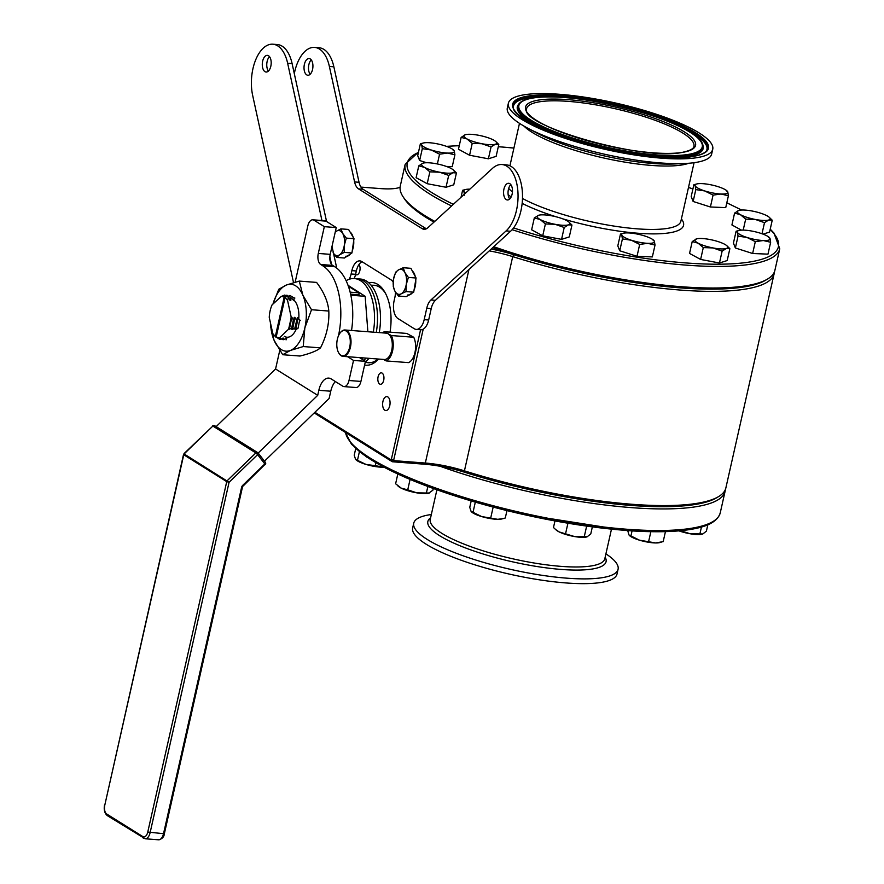 <?xml version="1.0" encoding="UTF-8"?>
<svg xmlns="http://www.w3.org/2000/svg" width="884" height="884" viewBox="0 0 884 884"><rect width="100%" height="100%" fill="white"/><g stroke="black" fill="none" stroke-linecap="round" stroke-linejoin="round"><path stroke-width="1.33" d="M718.493 496.653L716.46 497.858A190.237 43.117 -167.3 0 1 631.032 505.427A190.237 43.117 -167.3 0 1 464.741 472.288A46.498 10.542 12.7 0 0 424.088 464.177L392.341 461.757L390.872 459.746L391.38 459.282L393.579 460.619L425.326 463.039A44.741 10.144 -167.3 0 1 464.432 470.841A191.994 43.515 12.7 0 0 632.27 504.289A191.994 43.515 12.7 0 0 718.493 496.653A191.994 43.515 12.7 0 0 725.863 487.935L774.141 273.708A191.994 43.515 -167.3 0 1 680.547 290.074A191.994 43.515 -167.3 0 1 512.709 256.614A44.741 10.144 12.7 0 0 489.239 250.868M378.573 359.059A41.482 21.945 94.4 0 1 364.606 365.059M366.86 362.55A38.841 20.553 -85.6 0 0 378.098 359.026M379.656 384.021A5.746 3.039 -85.6 0 0 380.452 384.297A5.746 3.039 -85.6 0 0 383.833 379.567A5.746 3.039 -85.6 0 0 382.12 373.103A5.746 3.039 -85.6 0 0 381.324 372.827A5.746 3.039 -85.6 0 0 377.943 377.567A5.746 3.039 -85.6 0 0 379.656 384.021M355.567 274.438A5.746 3.039 -85.6 0 0 355.777 274.592A5.746 3.039 -85.6 0 0 356.561 274.858A5.746 3.039 -85.6 0 0 359.788 270.99A5.746 3.039 -85.6 0 0 359.037 264.46M384.849 410.22A6.995 3.702 -85.6 0 0 385.811 410.552A6.995 3.702 -85.6 0 0 389.921 404.795A6.995 3.702 -85.6 0 0 387.844 396.938A6.995 3.702 -85.6 0 0 386.872 396.607A6.995 3.702 -85.6 0 0 382.761 402.364A6.995 3.702 -85.6 0 0 384.849 410.22M491.195 249.078A46.498 10.542 -167.3 0 1 513.77 254.714A190.237 43.117 12.7 0 0 680.061 287.864A190.237 43.117 12.7 0 0 766.472 279.675M774.373 272.007A191.994 43.515 -167.3 0 1 774.141 273.708M400.087 187.253A46.498 10.542 -167.3 0 1 380.275 188.579L360.948 187.099M423.204 329.157L393.579 460.619L392.341 461.757L314.229 412.938M391.38 459.282L420.574 329.743M368.65 282.725A41.482 21.945 94.4 0 1 385.048 292.549A41.482 21.945 94.4 0 1 390.032 332.152M385.656 293.665A38.841 20.553 -85.6 0 0 372.75 285.267M314.914 412.276L390.872 459.746M508.388 103.207L507.317 107.959A104.743 23.735 12.7 0 0 527.593 128.092A104.743 23.735 12.7 0 0 684.713 163.507A104.743 23.735 12.7 0 0 698.073 162.037A104.743 23.735 12.7 0 0 711.664 154.015L712.736 149.252A104.743 23.735 12.7 0 0 639.574 109.108A104.743 23.735 12.7 0 0 521.98 95.185A104.743 23.735 12.7 0 0 508.388 103.207A104.743 23.735 12.7 0 0 581.55 143.352A104.743 23.735 12.7 0 0 699.145 157.275A104.743 23.735 12.7 0 0 712.736 149.252M451.591 205.939A191.994 43.515 -167.3 0 1 405.159 164.358L400.297 185.938A191.994 43.515 12.7 0 0 403.214 196.977A191.994 43.515 12.7 0 0 434.762 221.387M493.758 246.713A191.994 43.515 12.7 0 0 749.975 285.068A191.994 43.515 12.7 0 0 767.522 279.079A191.994 43.515 12.7 0 0 774.892 270.36L779.754 248.769A191.994 43.515 -167.3 0 1 754.837 263.476A191.994 43.515 -167.3 0 1 512.123 229.685M767.522 279.079L765.5 280.283A190.237 43.117 -167.3 0 1 748.107 286.217A190.237 43.117 -167.3 0 1 492.708 247.675M433.978 222.116A190.237 43.117 -167.3 0 1 404.518 198.944L403.214 196.977M605.916 553.87A104.743 23.735 -167.3 0 1 618.082 569.263A104.743 23.735 -167.3 0 1 567.031 578.18A104.743 23.735 -167.3 0 1 462.498 555.572A104.743 23.735 -167.3 0 1 413.734 523.206A104.743 23.735 -167.3 0 1 431.326 514.521M618.082 569.263L617.01 574.025A104.743 23.735 -167.3 0 1 565.959 582.943A104.743 23.735 -167.3 0 1 461.426 560.334A104.743 23.735 -167.3 0 1 412.662 527.969L413.734 523.206M725.333 489.57A191.994 43.515 -167.3 0 1 725.101 491.283A191.994 43.515 -167.3 0 1 631.507 507.637A191.994 43.515 -167.3 0 1 440.133 466.277M446 466.067A190.237 43.117 12.7 0 0 631.032 505.427A190.237 43.117 12.7 0 0 717.443 497.25M300.383 320.549L297.344 317.566L294.869 328.052L292.582 329.434L294.98 317.389L294.195 317.334L292.505 327.876L289.422 329.191L291.819 317.146L291.123 316.815L287.576 300.516A20.608 10.906 -85.6 0 0 285.024 297.786L285.963 297.002A21.492 11.37 -85.6 0 0 285.101 296.471L276.04 336.693L276.913 337.158M297.234 320.306L295.654 328.119L294.869 328.052M294.074 320.063L293.289 320.008A22.365 11.835 94.4 0 1 293.267 320.218L291.709 327.809M287.576 300.516L287.09 299.51L287.665 300.096L288.394 297.554A22.365 11.835 94.4 0 0 284.538 295.09L281.178 296.516L272.062 304.892A20.608 10.906 -85.6 0 0 269.244 317.345L272.802 333.644A20.608 10.906 -85.6 0 0 275.355 336.373L276.04 336.693M272.802 333.644L275.764 337.047M279.2 337.644A20.608 10.906 -85.6 0 1 276.206 336.914L279.09 338.207L288.637 329.135L291.311 317.113M288.637 329.135L289.422 329.191M293.278 319.975L291.819 317.146M296.438 320.24L294.98 317.389M281.322 339.003L283.698 339.699L285.985 338.329M282.913 339.644L283.62 338.141L279.753 339.401L275.907 336.859M279.753 339.401L280.46 337.898L279.09 338.207M280.46 337.898L279.675 337.843M283.62 338.141L282.836 338.086M286.062 339.876L286.77 338.384M295.654 328.119L294.947 329.61L295.731 329.677L298.018 328.296L299.599 320.483M292.505 327.876L291.797 329.378L292.582 329.434M292.25 298.803L293.974 300.715L294.096 297.985L289.897 295.466L288.825 296.063M289.101 298.56L290.814 300.483L290.935 297.742L286.748 295.223L285.974 295.654M286.748 295.223L287.455 295.433M289.897 295.466L290.615 295.676M285.101 296.471L284.173 297.245L275.355 336.373M284.173 297.245A20.608 10.906 -85.6 0 0 281.178 296.516M276.206 336.914L285.024 297.786M288.317 329.268A20.608 10.906 -85.6 0 0 291.123 316.815M294.88 298.041L294.096 297.985M290.935 297.742L293.974 300.715M288.394 297.554L290.029 300.416L290.814 300.483M298.129 317.632L295.731 329.677M348.009 285.289L365.158 296.317L367.866 331.743M350.826 295.223L365.158 296.317M348.351 286.217L358.937 292.836L350.13 292.162M358.937 292.836L359.037 294.803L350.605 294.162M338.473 335.776A56.366 29.824 -85.6 0 0 322.859 265.841L320.704 264.493A8.807 4.663 94.4 0 1 318.295 253.443L324.329 226.669L314.019 220.215A8.807 4.663 -85.6 0 0 312.792 219.807A8.807 4.663 -85.6 0 0 307.831 225.895L295.146 282.173M279.742 350.517L275.576 368.993L317.71 395.325L318.837 390.297A17.614 9.315 94.4 0 1 328.771 378.109A17.614 9.315 94.4 0 1 331.202 378.938L342.815 386.197A8.807 4.663 -85.6 0 0 344.031 386.606A8.807 4.663 -85.6 0 0 348.992 380.507L353.523 360.429L347.556 356.694M351.534 330.506A56.366 29.824 -85.6 0 0 334.782 266.747L332.627 265.41A8.807 4.663 94.4 0 1 330.218 254.349L336.252 227.575L325.942 221.122A8.807 4.663 -85.6 0 0 324.715 220.713L312.792 219.807M353.523 360.429L365.446 361.335L359.479 357.6M344.031 386.606L355.954 387.512A8.807 4.663 -85.6 0 0 360.915 381.424L365.446 361.335M264.471 461.183L329.113 398.496L330.76 391.214A17.614 9.315 94.4 0 1 335.356 381.534M257.133 454.056L258.15 453.072M258.172 453.039L317.71 395.325M216.138 426.629L275.576 368.993M228.47 481.846L227.033 480.94M324.329 226.669L336.252 227.575M257.299 452.442L258.006 452.884A1.757 1.437 122 0 0 255.852 452.928L257.609 454.63L229.078 482.288L150.114 832.684A8.807 4.663 94.4 0 1 145.153 838.772L107.273 815.612A1.757 1.437 122 0 1 106.71 814.009L142.821 836.573A1.757 1.437 122 0 0 143.374 838.187M184.115 453.978L229.078 482.288L226.735 481.636L183.75 454.774L104.787 805.169A7.05 3.724 -85.6 0 0 106.71 814.009M258.15 453.006A1.757 0.972 142.3 0 0 258.006 452.884L265.2 462.177A1.757 0.972 142.3 0 1 265.344 462.31A1.757 0.972 142.3 0 1 264.813 463.923L257.609 454.63A1.757 0.972 142.3 0 0 258.15 453.006L265.344 462.31A1.757 1.757 0 0 1 265.178 464.652L264.813 463.923L242.757 485.316A3.525 2.884 122 0 0 241.575 487.404L242.426 487.261L164.391 833.557L163.529 833.7L241.575 487.404M264.846 464.553L243.122 486.034L242.757 485.316M183.894 454.343L183.75 454.774A1.757 1.437 122 0 1 184.336 453.724L212.867 426.055L184.016 453.625M215.022 426.011A1.757 1.437 122 0 0 212.867 426.055L255.852 452.928L227.321 480.587A1.757 1.437 122 0 0 226.735 481.636L147.772 832.032L163.529 833.7A8.807 4.663 -85.6 0 1 158.567 839.8L145.153 838.772M373.689 295.024A44.034 23.293 94.4 0 1 376.286 332.384A44.034 23.293 -85.6 0 0 364.142 281.311A44.034 23.293 -85.6 0 0 357.39 278.803A44.034 23.293 94.4 0 1 373.689 295.024M365.943 358.097A44.034 23.293 94.4 0 1 363.965 360.407A44.034 23.293 -85.6 0 0 365.943 358.097M373.302 332.163A44.034 23.293 -85.6 0 0 361.158 281.09A44.034 23.293 -85.6 0 0 354.407 278.57L360.363 279.024A44.034 23.293 94.4 0 1 376.672 295.256A44.034 23.293 94.4 0 1 379.258 332.616M368.926 358.329A44.034 23.293 94.4 0 1 365.225 362.318M270.427 322.737L270.471 326.074L274.051 340.207A33.559 17.757 -85.6 0 0 281.278 349.589A33.559 17.757 -85.6 0 0 290.427 350.44L303.223 346.55L304.836 327.942L311.522 309.731L302.869 295.223A33.559 17.757 -85.6 0 0 286.493 284.979A33.559 17.757 -85.6 0 0 272.968 304.052M270.626 323.666A33.559 17.757 94.4 0 0 274.051 340.207L282.703 354.716L290.427 350.44A33.559 17.757 -85.6 0 0 304.836 327.942A33.559 17.757 -85.6 0 0 302.869 295.223L299.289 281.09L286.493 284.979L278.769 289.256L272.946 304.074M284.272 336.307A19.57 10.354 -85.6 0 0 296.118 329.434M298.759 318.881A19.57 10.354 -85.6 0 0 293.985 300.162M299.289 281.09L316.582 282.405C323.975 292.184 328.052 301.731 328.804 311.046C329.378 323.544 326.616 335.809 320.505 347.865C317.013 350.837 310.173 353.556 299.985 356.031L282.703 354.716M311.522 309.731L328.804 311.046M303.223 346.55L320.505 347.865M354.407 278.57A44.034 23.293 -85.6 0 0 346.108 280.703M361.932 359.136A44.034 23.293 -85.6 0 0 362.959 357.865M340.274 332.749A13.216 6.984 94.4 0 1 340.428 332.55A13.216 6.984 94.4 0 1 344.992 329.997A13.216 6.984 94.4 0 1 350.528 346.76A13.216 6.984 94.4 0 1 342.981 356.351A13.216 6.984 94.4 0 1 338.859 353.147A13.216 6.984 94.4 0 1 338.738 352.926M342.981 356.351L384.264 359.49A13.216 6.984 -85.6 0 0 391.811 349.909A13.216 6.984 -85.6 0 0 387.877 333.633A13.216 6.984 -85.6 0 0 386.275 333.146L344.992 329.997M349.821 346.583A12.685 6.707 -85.6 0 0 347.942 332.749A12.685 6.707 -85.6 0 0 340.119 332.937A12.685 6.707 -85.6 0 0 337.257 339.699A12.685 6.707 -85.6 0 0 338.616 352.716A12.685 6.707 -85.6 0 0 349.821 346.583M383.446 359.434L386.164 360.915L408.518 362.628A14.973 7.923 -85.6 0 0 415.049 352.086A14.973 7.923 -85.6 0 0 413.723 337.257L406.739 333.423L384.385 331.721A14.973 7.923 -85.6 0 0 382.562 332.87M386.164 360.915A14.973 7.923 -85.6 0 0 392.684 350.384A14.973 7.923 -85.6 0 0 391.358 335.544L413.723 337.257M391.358 335.544L384.385 331.721M350.119 232.072A12.575 6.652 94.4 0 1 353.103 237.155M353.711 240.713A12.575 6.652 94.4 0 1 352.263 250.68M350.351 254.04A12.575 6.652 94.4 0 1 348.749 255.531A12.575 6.652 94.4 0 1 347.047 256.261M345.556 256.272A12.575 6.652 -85.6 0 0 348.186 255.498M353.998 238.691L346.318 238.105L342.661 233.409L340.904 228.868L348.583 229.453L353.998 238.691L351.931 252.968L344.44 258.017L336.76 257.432L339.555 254.835A12.575 6.652 94.4 0 1 333.533 253.41M333.091 252.736L336.76 257.432M351.931 252.968L344.252 252.393L344.329 245.177L346.318 238.105M340.904 228.868L336.207 231.31A12.575 6.652 94.4 0 1 342.661 233.409A12.575 6.652 94.4 0 1 344.329 245.177A12.575 6.652 -85.6 0 1 339.555 254.835L344.252 252.393M335.224 232.116A12.575 6.652 94.4 0 1 336.207 231.31M412.309 270.979A12.575 6.652 94.4 0 1 415.237 276.449M415.745 279.974A12.575 6.652 94.4 0 1 414.088 289.853M412.021 293.168A12.575 6.652 94.4 0 1 410.485 294.46A12.575 6.652 94.4 0 1 408.861 295.046M407.557 295.024A12.575 6.652 -85.6 0 0 409.911 294.416M406.253 284.438L408.397 277.421L404.85 272.504A12.575 6.652 94.4 0 1 406.253 284.438L406.021 291.587L401.281 293.753A12.575 6.652 -85.6 0 0 406.253 284.438M398.452 296.074L401.281 293.753A12.575 6.652 94.4 0 1 394.905 291.145L398.452 296.074L406.132 296.659L413.701 292.173L406.021 291.587M393.258 286.372L394.905 291.145A12.575 6.652 94.4 0 1 393.502 279.222L393.258 286.372M398.474 269.896A12.575 6.652 94.4 0 1 404.85 272.504L403.203 267.73L398.474 269.896L395.634 272.206L393.502 279.222A12.575 6.652 94.4 0 1 398.474 269.896M403.203 267.73L410.883 268.316L416.077 278.007L408.397 277.421M416.077 278.007L413.701 292.173M383.755 467.161L375.225 465.68L375.877 462.796M383.8 467.183A16.774 3.801 -167.3 0 1 382.164 467.216A16.774 3.801 -167.3 0 1 366.02 464.432L357.456 460.343L359.401 451.713M375.225 465.68L366.02 464.432A16.774 3.801 -167.3 0 1 356.351 460.1A16.774 3.801 -167.3 0 1 356.197 459.967M357.456 460.343L355.523 459.205L354.219 455.227L355.722 448.564M356.351 460.1L355.523 459.205M469.835 189.165A16.774 3.801 12.7 0 0 465.559 189.519L462.608 190.292L461.039 197.243M462.608 190.292L463.901 191.32L464.542 195.176M465.559 189.519A16.774 3.801 12.7 0 0 463.901 191.32A16.774 3.801 12.7 0 0 465.614 193.055M423.237 163.109L422.972 163.186A16.774 3.801 12.7 0 0 421.624 164.888A16.774 3.801 12.7 0 0 424.64 167.419L429.867 171.85L427.193 183.706L446.022 187.264L453.757 184.811L456.431 172.944L453.415 170.004M448.696 175.397L452.884 172.745A16.774 3.801 12.7 0 0 451.205 168.524A16.774 3.801 12.7 0 0 436.254 163.739A16.774 3.801 12.7 0 0 423.281 163.098A16.774 3.801 12.7 0 0 422.972 163.186L418.784 165.838L424.64 167.419A16.774 3.801 12.7 0 0 439.602 172.203L448.696 175.397L446.022 187.264M418.784 165.838L416.11 177.695L427.193 183.706M429.867 171.85L439.602 172.203A16.774 3.801 12.7 0 0 452.884 172.745L456.431 172.944M422.309 148.667L431.259 150.004L439.569 154.181L447.558 153.076L454.906 154.822L454.266 150.954A16.774 3.801 12.7 0 0 453.282 149.761A16.774 3.801 12.7 0 0 444.663 145.75A16.774 3.801 12.7 0 0 428.364 142.678A16.774 3.801 12.7 0 0 423.314 143.009A16.774 3.801 12.7 0 0 423.005 143.097A16.774 3.801 12.7 0 0 421.657 144.799L422.309 148.667L419.635 160.523L426.563 162.744M421.977 143.363L420.375 143.783L421.657 144.799A16.774 3.801 12.7 0 0 431.259 150.004A16.774 3.801 12.7 0 0 447.558 153.076A16.774 3.801 12.7 0 0 454.266 150.954L452.973 149.937M420.375 143.783L417.701 155.639L419.635 160.523M439.569 154.181L437.37 163.96M446.387 166.435L452.232 166.678L454.906 154.822M461.15 137.374L467.017 138.954L472.233 143.385L481.968 143.738L491.062 146.932L495.25 144.28A16.774 3.801 12.7 0 0 495.615 141.385A16.774 3.801 12.7 0 0 493.581 140.059A16.774 3.801 12.7 0 0 478.62 135.274A16.774 3.801 12.7 0 0 470.697 134.302A16.774 3.801 12.7 0 0 465.658 134.633A16.774 3.801 12.7 0 0 465.338 134.722L461.15 137.374L458.476 149.23L469.57 155.241L488.388 158.8L496.134 156.346L498.797 144.479L495.791 141.539M465.614 134.644L465.338 134.722A16.774 3.801 12.7 0 0 467.017 138.954A16.774 3.801 12.7 0 0 481.968 143.738A16.774 3.801 12.7 0 0 495.25 144.28L498.797 144.479M472.233 143.385L469.57 155.241M491.062 146.932L488.388 158.8M695.796 189.607L704.758 190.944L713.068 195.121L721.057 194.016A16.774 3.801 12.7 0 0 727.764 191.894A16.774 3.801 12.7 0 0 726.77 190.701A16.774 3.801 12.7 0 0 724.736 189.364A16.774 3.801 12.7 0 0 718.162 186.69A16.774 3.801 12.7 0 0 701.852 183.618A16.774 3.801 12.7 0 0 696.813 183.949A16.774 3.801 12.7 0 0 695.155 185.739L695.796 189.607L693.133 201.464L710.393 206.989L725.731 207.618L728.405 195.762L727.764 191.894L726.471 190.878M696.813 183.949L693.863 184.723L691.2 196.579L693.133 201.464M693.863 184.723L695.155 185.739A16.774 3.801 12.7 0 0 704.758 190.944A16.774 3.801 12.7 0 0 721.057 194.016L728.405 195.762M713.068 195.121L710.393 206.989M734.582 213.11L740.449 214.69L745.676 219.121L755.411 219.475L764.494 222.669L768.693 220.017A16.774 3.801 12.7 0 0 770.03 218.315A16.774 3.801 12.7 0 0 769.047 217.121A16.774 3.801 12.7 0 0 767.014 215.795A16.774 3.801 12.7 0 0 752.063 211.011A16.774 3.801 12.7 0 0 739.09 210.37A16.774 3.801 12.7 0 0 738.781 210.458L734.582 213.11L731.919 224.967L741.444 230.138M739.046 210.381L738.781 210.458A16.774 3.801 12.7 0 0 740.449 214.69A16.774 3.801 12.7 0 0 755.411 219.475A16.774 3.801 12.7 0 0 768.693 220.017L772.24 220.215L769.224 217.276M772.24 220.215L769.566 232.083L763.069 234.138M745.676 219.121L743.201 230.105M764.494 222.669L762.008 233.752M739.057 230.459A16.774 3.801 12.7 0 0 737.4 232.249A16.774 3.801 12.7 0 0 746.991 237.453A16.774 3.801 12.7 0 0 763.301 240.536L770.649 242.271L769.997 238.415A16.774 3.801 12.7 0 0 769.014 237.21A16.774 3.801 12.7 0 0 760.395 233.21A16.774 3.801 12.7 0 0 744.096 230.127A16.774 3.801 12.7 0 0 739.057 230.459L736.107 231.232L737.4 232.249L738.041 236.116L746.991 237.453L755.312 241.641L763.301 240.536A16.774 3.801 12.7 0 0 768.649 240.117A16.774 3.801 12.7 0 0 769.997 238.415L768.715 237.387M770.649 242.271L767.975 254.139L752.638 253.498L735.366 247.984L733.433 243.1L736.107 231.232M738.041 236.116L735.366 247.984M755.312 241.641L752.638 253.498M692.216 241.575L698.084 243.155L703.299 247.586L713.034 247.94A16.774 3.801 12.7 0 0 720.957 248.912A16.774 3.801 12.7 0 0 726.316 248.492L729.864 248.68L727.189 260.548L719.454 263.001L722.129 251.133L726.316 248.492A16.774 3.801 12.7 0 0 726.681 245.586A16.774 3.801 12.7 0 0 724.648 244.26A16.774 3.801 12.7 0 0 709.686 239.476A16.774 3.801 12.7 0 0 696.725 238.835L692.216 241.575L689.542 253.432L700.625 259.443L719.454 263.001M729.864 248.68L726.847 245.741M696.725 238.835L696.702 238.835A16.774 3.801 12.7 0 0 696.404 238.923A16.774 3.801 12.7 0 0 698.084 243.155A16.774 3.801 12.7 0 0 713.034 247.94L722.129 251.133M703.299 247.586L700.625 259.443M655.022 245.067L654.37 241.199A16.774 3.801 12.7 0 0 653.386 240.006A16.774 3.801 12.7 0 0 644.768 235.995A16.774 3.801 12.7 0 0 628.469 232.923A16.774 3.801 12.7 0 0 623.43 233.254L620.48 234.028L621.761 235.045L622.413 238.912L631.364 240.249A16.774 3.801 12.7 0 0 639.74 242.349A16.774 3.801 12.7 0 0 647.674 243.321L655.022 245.067L652.348 256.924L637.01 256.294L639.684 244.426L647.674 243.321A16.774 3.801 12.7 0 0 654.37 241.199L653.088 240.183M620.48 234.028L617.806 245.885L619.739 250.769L637.01 256.294M623.43 233.254A16.774 3.801 12.7 0 0 621.761 235.045A16.774 3.801 12.7 0 0 631.364 240.249L639.684 244.426M622.413 238.912L619.739 250.769M564.224 227.497L568.412 224.856A16.774 3.801 12.7 0 0 568.777 221.95A16.774 3.801 12.7 0 0 566.743 220.624A16.774 3.801 12.7 0 0 551.782 215.84A16.774 3.801 12.7 0 0 538.82 215.199L534.312 217.939L540.179 219.519A16.774 3.801 12.7 0 0 546.754 222.193A16.774 3.801 12.7 0 0 555.13 224.304L564.224 227.497L561.55 239.365L569.285 236.912L571.959 225.044L568.953 222.105M538.82 215.199L538.798 215.199A16.774 3.801 12.7 0 0 538.5 215.287A16.774 3.801 12.7 0 0 540.179 219.519L545.395 223.95L555.13 224.304A16.774 3.801 12.7 0 0 568.412 224.856L571.959 225.044M545.395 223.95L542.721 235.807L561.55 239.365M534.312 217.939L531.638 229.796L542.721 235.807M428.652 493.261A16.774 3.801 -167.3 0 1 428.585 493.283L432.906 490.189L433.282 488.543M429.326 493.029L426.386 493.018L427.845 486.531M426.386 493.018L416.74 492.841L407.745 489.813L410.066 479.482M428.585 493.283A16.774 3.801 -167.3 0 1 416.74 492.841A16.774 3.801 -167.3 0 1 401.358 488.222L395.612 483.78L397.8 474.089M407.745 489.813L401.358 488.222A16.774 3.801 -167.3 0 1 398.629 486.531A16.774 3.801 -167.3 0 1 398.364 486.299M506.941 510.643L505.283 518.002L503.35 518.565L497.703 519.317L481.548 516.532L471.05 511.306L469.758 507.328L471.183 500.963M503.35 518.565L501.836 518.952A16.774 3.801 -167.3 0 1 497.703 519.317A16.774 3.801 -167.3 0 1 481.548 516.532A16.774 3.801 -167.3 0 1 471.879 512.201A16.774 3.801 -167.3 0 1 471.724 512.068M490.753 517.781L493.161 507.118M472.995 512.444L475.305 502.167M471.879 512.201L471.05 511.306M592.346 526.93L590.777 533.914L587.197 536.754L574.611 536.566L559.229 531.947L555.727 529.615L553.483 527.505L554.953 520.974M584.258 536.743L586.644 526.146M587.197 536.754L586.556 536.975A16.774 3.801 -167.3 0 1 586.457 537.008A16.774 3.801 -167.3 0 1 574.611 536.566A16.774 3.801 -167.3 0 1 559.229 531.947A16.774 3.801 -167.3 0 1 556.489 530.256A16.774 3.801 -167.3 0 1 556.235 530.024M565.605 533.538L567.926 523.262M665.442 531.627L663.188 541.638L655.608 542.953L639.452 540.168A16.774 3.801 -167.3 0 1 632.524 537.527A16.774 3.801 -167.3 0 1 629.784 535.837A16.774 3.801 -167.3 0 1 629.629 535.704M661.254 542.201L659.74 542.588A16.774 3.801 -167.3 0 1 655.608 542.953A16.774 3.801 -167.3 0 1 639.452 540.168L628.955 534.942L627.739 530.61M629.784 535.837L628.955 534.942M630.889 536.08L632.06 530.897M648.657 541.417L650.856 531.682M707.83 524.787L706.404 531.129L702.824 533.969L690.238 533.781A16.774 3.801 -167.3 0 1 681.796 531.792A16.774 3.801 -167.3 0 1 678.945 530.864M702.824 533.969L702.194 534.19A16.774 3.801 -167.3 0 1 702.084 534.212A16.774 3.801 -167.3 0 1 690.238 533.781L680.636 530.709M699.885 533.958L701.443 527.03M268.36 71.118A8.365 4.431 -85.6 0 0 271.167 61.891A8.365 4.431 -85.6 0 0 267.377 55.349A8.365 4.431 -85.6 0 0 265.112 56.267A8.365 4.431 -85.6 0 0 262.305 65.493A8.365 4.431 -85.6 0 0 266.106 72.035A8.365 4.431 -85.6 0 0 268.36 71.118M269.521 56.675A8.365 4.431 -85.6 0 0 268.427 71.051M336.749 268.139L332.008 246.415M326.572 221.519L292.107 63.593A35.227 18.641 -85.6 0 0 277.3 44.543L272.825 44.2A35.227 18.641 -85.6 0 0 252.658 95.395L293.521 282.626M331.522 264.349L329.865 256.747M321.953 220.503L287.643 63.261A35.227 18.641 -85.6 0 0 272.825 44.2M506.234 199.574A8.365 4.431 -85.6 0 0 507.383 199.972A8.365 4.431 -85.6 0 0 512.311 193.088A8.365 4.431 -85.6 0 0 509.814 183.673A8.365 4.431 -85.6 0 0 508.654 183.286A8.365 4.431 -85.6 0 0 503.736 190.171A8.365 4.431 -85.6 0 0 506.234 199.574M306.682 74.842A8.365 4.431 -85.6 0 0 307.842 75.239A8.365 4.431 -85.6 0 0 312.759 68.355A8.365 4.431 -85.6 0 0 310.273 58.952A8.365 4.431 -85.6 0 0 309.113 58.554A8.365 4.431 -85.6 0 0 304.184 65.438A8.365 4.431 -85.6 0 0 306.682 74.842M311.256 59.869A8.365 4.431 -85.6 0 0 310.162 74.256M395.479 292.151A14.089 7.459 94.4 0 1 394.85 297.499L394.098 300.847A14.089 7.459 -85.6 0 0 397.955 318.538L414.298 328.749A14.089 7.459 -85.6 0 0 416.242 329.412A14.089 7.459 -85.6 0 0 424.187 319.654L426.773 308.207A14.089 7.459 94.4 0 1 430.917 299.996L506.101 230.923A35.227 18.641 -85.6 0 0 517.936 192.082A35.227 18.641 -85.6 0 0 501.957 164.535A35.227 18.641 -85.6 0 0 492.454 168.391L427.856 227.74A14.089 7.459 94.4 0 1 424.055 229.276A14.089 7.459 94.4 0 1 422.11 228.625L358.561 188.9A14.089 7.459 94.4 0 1 354.583 181.938L359.048 182.281L333.854 66.797A35.227 18.641 -85.6 0 0 319.036 47.747L314.56 47.404A35.227 18.641 -85.6 0 0 294.306 73.648M354.583 181.938L329.378 66.455A35.227 18.641 -85.6 0 0 314.56 47.404M359.048 182.281A14.089 7.459 -85.6 0 0 363.026 189.242L358.561 188.9M426.331 228.801L363.026 189.242M430.917 299.996L435.392 300.339L510.576 231.265A35.227 18.641 -85.6 0 0 522.4 192.425A35.227 18.641 -85.6 0 0 506.421 164.877L501.957 164.535M435.392 300.339A14.089 7.459 -85.6 0 0 431.237 308.549L426.773 308.207M424.187 319.654L428.663 319.997L431.237 308.549M428.663 319.997A14.089 7.459 94.4 0 1 420.707 329.754L416.242 329.412M349.18 279.267A14.089 7.459 -85.6 0 0 351.114 273.985L351.865 270.637A14.089 7.459 94.4 0 1 359.821 260.89A14.089 7.459 94.4 0 1 361.766 261.542L390.993 279.819A14.089 7.459 94.4 0 1 393.181 282.129M362.009 261.697A14.089 7.459 -85.6 0 0 356.34 270.979L351.865 270.637M351.114 273.985L355.589 274.327L356.34 270.979M355.589 274.327A14.089 7.459 94.4 0 1 354.186 278.559M510.808 184.601A8.365 4.431 -85.6 0 0 509.714 198.988M344.661 236.238A9.249 4.895 -85.6 0 0 344.064 237.089M513.77 254.714L512.709 256.614L464.432 470.841L464.741 472.288M424.088 464.177L425.326 463.039L468.94 269.521M526.267 97.24A99.538 22.564 12.7 0 0 513.328 107.141C511.648 128.136 653.21 167.131 695.067 155.949C701.145 154.689 704.979 152.943 706.581 150.7A99.538 22.564 12.7 0 0 642.591 111.804A99.538 22.564 12.7 0 0 526.267 97.24M695.443 155.982A100.356 22.741 -167.3 0 1 561.517 135.926A100.356 22.741 -167.3 0 1 525.693 96.478A100.356 22.741 -167.3 0 1 659.608 116.522A100.356 22.741 -167.3 0 1 695.443 155.982M527.593 128.092L537.03 133.097A91.339 20.697 12.7 0 0 674.05 163.971L684.713 163.507M688.769 163.253A89.483 20.277 -167.3 0 1 683.553 164.667A89.483 20.277 -167.3 0 1 597.529 156.545A89.483 20.277 -167.3 0 1 524.035 126.136M508.687 188.369A89.483 20.277 12.7 0 0 512.433 191.95M522.488 198.458A89.483 20.277 12.7 0 0 669.265 228.072A89.483 20.277 12.7 0 0 680.879 221.21L694.073 162.7M681.387 218.956A93.008 21.083 -167.3 0 1 671.497 232.459A93.008 21.083 -167.3 0 1 562.644 218.801M418.408 152.479A190.237 43.117 12.7 0 0 453.348 204.315M513.571 227.917A190.237 43.117 12.7 0 0 753.721 261.277A190.237 43.117 12.7 0 0 770.152 229.486M706.261 151.098A99.107 22.465 12.7 0 0 675.962 124.821M552.091 96.909A99.107 22.465 12.7 0 0 526.411 98.312A99.107 22.465 12.7 0 0 513.449 107.649M669.287 157.352A95.24 21.592 12.7 0 0 690.78 155.927A95.24 21.592 12.7 0 0 703.156 146.446L702.957 145.418A94.82 21.492 -167.3 0 1 690.636 154.855A94.82 21.492 -167.3 0 1 579.816 140.976A94.82 21.492 -167.3 0 1 518.864 103.936L518.245 104.776A95.24 21.592 12.7 0 0 544.168 129.163M531.063 98.367A93.991 21.304 12.7 0 0 564.622 135.318A93.991 21.304 12.7 0 0 690.061 154.092A93.991 21.304 12.7 0 0 656.503 117.141A93.991 21.304 12.7 0 0 531.063 98.367M537.726 102.124A85.77 19.437 12.7 0 0 526.599 108.688C518.19 125.351 646.314 162.269 683.708 152.026C690.305 150.501 693.708 148.634 693.94 146.401A85.77 19.437 12.7 0 0 634.027 113.528A85.77 19.437 12.7 0 0 537.726 102.124M684.271 152.059A87.151 19.757 -167.3 0 1 567.97 134.655A87.151 19.757 -167.3 0 1 536.853 100.389A87.151 19.757 -167.3 0 1 653.166 117.804A87.151 19.757 -167.3 0 1 684.271 152.059M741.389 210.049A190.237 43.117 12.7 0 0 726.803 202.867M692.901 189.032A190.237 43.117 12.7 0 0 688.492 187.441M513.913 148.103A190.237 43.117 12.7 0 0 498.3 146.733M459.271 145.716A190.237 43.117 12.7 0 0 446.74 146.457M556.08 216.79A93.008 21.083 -167.3 0 1 522.157 203.375M511.162 196.922A93.008 21.083 -167.3 0 1 508.145 194.646M605.164 557.218A91.339 20.697 -167.3 0 1 561.528 569.462A91.339 20.697 -167.3 0 1 462.94 546.953A91.339 20.697 -167.3 0 1 430.574 517.88M436.895 489.835L430.232 519.405A89.483 20.277 12.7 0 0 471.89 547.063A89.483 20.277 12.7 0 0 561.196 566.379A89.483 20.277 12.7 0 0 604.811 558.754L611.474 529.184M345.556 432.519A191.994 43.515 12.7 0 0 626.645 529.229A191.994 43.515 12.7 0 0 720.239 512.875L725.101 491.283M625.408 530.367A190.237 43.117 -167.3 0 1 349.246 440.475M322.859 265.841L334.782 266.747M348.992 380.507L360.915 381.424M318.837 390.297L330.76 391.214M314.019 220.215L325.942 221.122M318.295 253.443L330.218 254.349M320.704 264.493L332.627 265.41M142.821 836.573A7.05 3.724 -85.6 0 0 147.772 832.032M242.791 485.935L242.205 486.985M164.159 833.28L164.391 833.557C164.115 836.894 162.181 838.971 158.567 839.8M183.518 454.498L104.787 805.169M287.643 63.261L292.107 63.593M329.378 66.455L333.854 66.797M422.11 228.625L426.077 228.923M506.101 230.923L510.576 231.265M519.483 123.351L509.924 165.783M405.159 164.358L418.508 152.048M702.957 145.418C699.266 121.163 570.379 89.03 530.698 98.334C524.82 99.461 520.875 101.329 518.864 103.936M779.754 248.769L773.909 232.967L770.218 229.166M741.599 210.038L726.825 202.779M692.912 188.966L688.503 187.386M513.924 148.037L498.311 146.667M459.293 145.617L446.453 146.357M345.434 432.442L351.489 444.254L366.672 457.05L405.811 477.669L459.592 497.427L521.98 514.19L625.651 530.455C652.061 532.444 673.564 532.124 690.15 529.505C703.056 527.417 717.034 523.461 720.239 512.875M280.051 337.887L279.267 337.832M371.004 285.134L375.501 285.477M365.202 362.429L369.611 362.76M257.686 452.597L214.702 425.723A1.757 1.757 0 0 0 212.547 425.955M104.555 804.893C103.671 809.678 104.577 813.258 107.273 815.612M423.314 143.009L421.204 143.562M398.629 486.531L397.866 485.891M556.489 530.256L555.727 529.615"/></g></svg>
